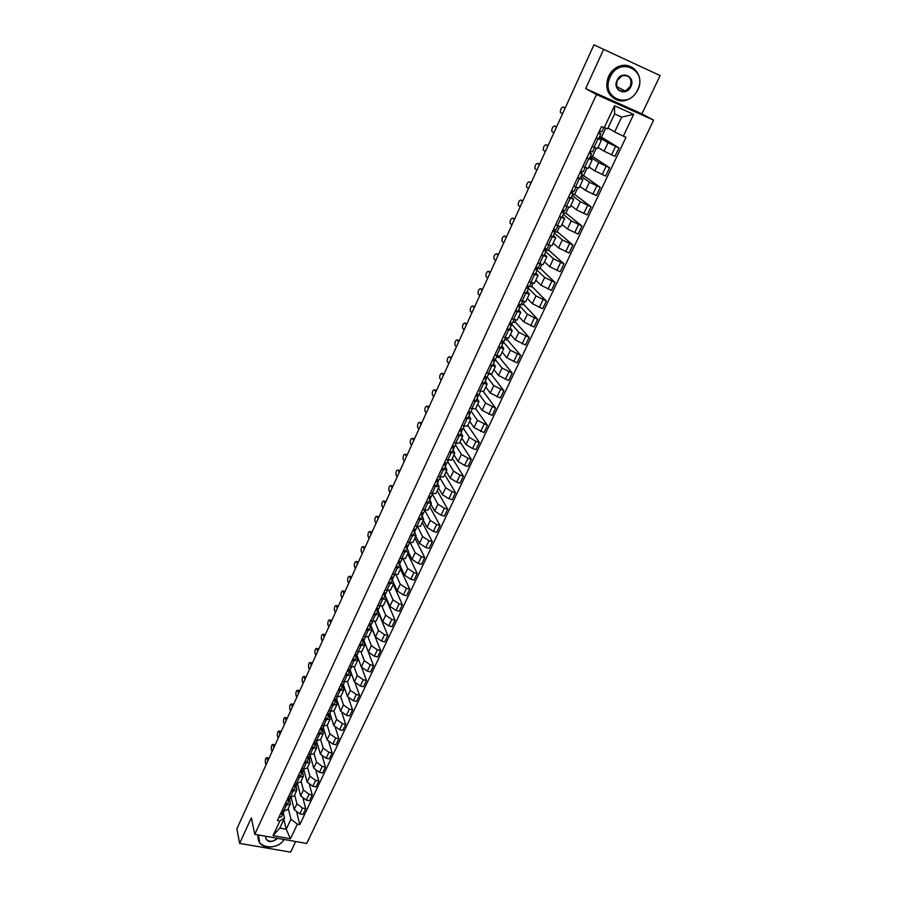 <?xml version="1.0" encoding="UTF-8"?>
<svg xmlns="http://www.w3.org/2000/svg" width="897" height="897" viewBox="0 0 897 897"><rect width="100%" height="100%" fill="white"/><g stroke="black" fill="none" stroke-linecap="round" stroke-linejoin="round"><path stroke-width="1.35" d="M239.634 843.393L251.362 817.817L254.77 834.333L306.718 843.449L653.621 120.153L641.916 113.852L660.125 75.572L593.949 44.85L236.875 828.839L239.634 843.393L290.606 852.15L295.662 841.509M603.67 49.313L585.663 88.601L596.483 94.521L254.77 834.333M291.099 797.209L294.194 809.61L299.811 813.859L302.962 814.442L305.709 808.657L302.547 808.062L296.918 803.824L294.642 794.854M289.619 799.149L290.415 803.88L286.502 805.08L283.777 810.899L287.69 809.688L290.359 803.992M283.777 810.899L282.062 810.585M303.141 798.857L305.709 808.657M296.47 784.752L297.815 785.021M286.502 805.08L284.786 804.755M297.367 783.283L300.652 795.897L306.303 800.135L309.465 800.729L312.223 794.899L309.061 794.293L303.399 790.055L301.044 781.175M288.52 796.783L290.236 797.108L294.138 795.931L296.829 790.179M309.51 784.897L312.223 794.899M302.67 771.173L304.307 771.498M296.055 785.413L296.885 790.078L292.983 791.232L291.256 790.896M303.713 769.312L307.155 782.072L312.84 786.299L316.013 786.916L318.805 781.029L315.632 780.412L309.925 776.185L307.514 767.384M295.023 782.846L296.739 783.182L300.641 782.049L303.354 776.253M315.923 770.815L318.805 781.029M309.129 757.528L310.844 757.853M302.558 771.555L303.41 776.152L299.508 777.262L297.793 776.925M310.171 755.487L313.726 768.112L319.444 772.339L322.617 772.979L325.432 767.036L322.258 766.408L316.518 762.181L314.028 753.469M301.583 768.796L303.309 769.144L307.2 768.056L309.947 762.203M322.371 756.586L325.432 767.036M315.811 743.792L317.381 743.882M309.117 757.584L309.992 762.102L306.101 763.168L304.375 762.82M316.697 741.539L320.341 754.052L326.104 758.268L329.289 758.918L332.125 752.931L328.941 752.269L323.167 748.053L320.61 739.442M308.198 754.635L313.815 753.94L316.585 748.031M328.874 742.223L332.125 752.931M322.606 729.956L323.974 729.799M315.722 743.49L316.63 747.93L311.012 748.591M323.279 727.478L327.024 739.857L332.821 744.062L336.016 744.734L338.875 738.691L335.68 738.018L329.872 733.813L327.237 725.292M314.869 740.328L316.607 740.698L320.487 739.689L323.29 733.724M335.411 727.714L338.875 738.691M329.468 716.019L330.623 715.593M322.393 729.272L323.335 733.634L317.717 734.251M329.905 713.294L333.762 725.538L339.593 729.743L342.8 730.427L345.681 724.328L342.486 723.644L336.633 719.439L333.931 711.007M321.608 725.908L327.226 725.325L330.04 719.304M341.981 713.048L345.681 724.328M336.409 701.959L337.339 701.252M329.132 714.931L330.085 719.203L324.479 719.775M336.599 698.976L340.557 711.097L346.433 715.29L349.639 715.985L352.555 709.841L349.348 709.135L343.45 704.952L340.658 696.543M328.403 711.366L334.02 710.828L336.868 704.75M348.597 698.214L352.555 709.841M343.416 687.775L344.112 686.799M336.24 699.268L336.913 704.661L331.296 705.165M343.304 684.422L347.419 696.521L353.328 700.714L356.546 701.432L359.484 695.231L356.266 694.502L350.335 690.32L347.431 681.922M335.265 696.677L340.871 696.207L343.742 690.073M355.223 683.2L359.484 695.231M342.755 685.824L343.786 689.984L338.18 690.432M350.054 669.711L354.337 681.821L360.291 686.003L363.509 686.732L366.469 680.487L363.251 679.735L357.275 675.564L354.259 667.155M342.172 681.866L347.778 681.451L350.682 675.262M361.861 667.951L366.469 680.487M349.662 671.068L350.727 675.172L345.121 675.564M356.95 655.124L361.312 666.998L367.31 671.158L370.539 671.92L373.522 665.608L370.293 664.845L364.283 660.685L361.121 652.209M349.157 666.931L354.752 666.572L357.69 660.315M364.776 642.678L373.522 665.608M356.625 656.189L357.724 660.226L352.129 660.562M363.924 640.424L368.353 652.029L374.385 656.189L377.626 656.963L380.642 650.594L377.402 649.809L371.358 645.661L368.039 637.117M356.199 651.85L361.794 651.547L364.754 645.246M371.661 627.956L380.642 650.594M363.644 641.164L364.787 645.156L359.192 645.425M370.898 625.635L369.317 629.044L370.943 625.557L375.462 636.937L381.539 641.086L384.779 641.871L387.818 635.446L384.578 634.65L378.489 630.501L375.002 621.868M363.307 636.635L368.902 636.399L371.885 630.03M379.162 614.445L387.818 635.446M370.73 626.005L371.919 629.941L366.324 630.154M377.996 610.476L382.627 621.699L388.749 625.837L392 626.644L395.072 620.163L391.821 619.345L385.688 615.219L382.01 606.462M370.472 621.273L376.067 621.105L379.072 614.68M386.203 599.476L395.072 620.163M377.884 610.722L379.117 614.591L373.522 614.737M380.788 599.185L386.372 599.106L385.105 595.283L389.87 606.327L396.026 610.453L399.277 611.283L402.383 604.746L399.12 603.905L392.942 599.779L389.063 590.876M377.704 605.789L383.299 605.677L386.338 599.185M393.29 584.339L402.383 604.746M393.761 583.207L397.169 590.82L403.37 594.935L406.633 595.776L409.761 589.183L406.487 588.32L400.275 584.216L396.149 575.145M385.015 590.148L390.587 590.103L393.66 583.543M400.443 569.079L409.761 589.183M392.393 579.72L393.705 583.465L388.121 583.487M392.381 574.372L397.954 574.383L401.06 567.767L404.536 575.168L410.781 579.26L414.044 580.135L417.206 573.475L413.932 572.589L407.675 568.496L403.28 559.223M407.653 553.684L417.206 573.475M399.737 564L401.094 567.689L395.521 567.644M408.427 552.047L411.97 559.369L418.249 563.451L421.534 564.348L424.718 557.62L421.444 556.723L415.132 552.642L410.456 543.145M399.815 558.439L405.388 558.528L408.516 551.846M414.941 538.144L424.718 557.62M407.16 548.145L408.55 551.767L402.988 551.655M415.838 536.227L419.471 543.425L425.806 547.495L429.091 548.415L432.309 541.62L429.013 540.7L422.666 536.63L417.654 526.875M407.328 542.371L412.889 542.517L416.051 535.778M422.285 522.469L432.309 541.62M414.638 532.134L416.085 535.7L410.523 535.52M413.696 530.374L412.889 530.441M423.328 520.249L427.05 527.324L433.419 531.394L436.716 532.325L439.956 525.474L436.66 524.532L430.268 520.473L424.898 510.427M414.896 526.135L420.458 526.36L423.653 519.554M429.697 506.648L439.956 525.474M422.195 515.977L423.687 519.475L418.125 519.228M430.874 504.136L434.686 511.088L441.111 515.136L444.407 516.089L447.681 509.182L444.385 508.218L437.949 504.17L432.388 494.202M422.554 509.765L428.104 510.057L431.322 503.172M437.187 490.681L447.681 509.182M429.82 499.674L431.356 503.105L425.806 502.791M438.498 487.867L442.412 494.696L448.87 498.732L452.178 499.707L455.485 492.722L452.178 491.735L445.697 487.71L439.99 477.933M430.268 493.227L435.819 493.585L439.07 486.645M444.733 474.569L455.485 492.722M437.523 483.214L439.104 486.578L433.554 486.185M446.19 471.452L450.193 478.146L456.708 482.171L460.015 483.169L463.357 476.116L460.038 475.107L453.512 471.093L447.681 461.507M438.061 476.542L443.6 476.98L446.885 469.961M452.346 458.311L463.357 476.116M445.293 466.608L446.919 469.893L441.38 469.434M453.96 454.869L458.053 461.439L464.612 465.442L467.931 466.474L471.306 459.354L467.987 458.322L461.406 454.319L455.429 444.923M445.932 459.69L451.46 460.195L454.779 453.12M460.038 441.907L471.306 459.354M453.131 449.834L454.813 453.052L449.285 452.514M461.798 438.14L465.992 444.576L472.596 448.567L475.926 449.61L479.334 442.434L475.993 441.38L469.378 437.388L463.256 428.194M453.871 442.681L459.399 443.264L462.751 436.11M467.797 425.346L479.334 442.434M461.058 432.903L462.785 436.054L457.257 435.437M469.714 421.254L474.008 427.555L483.988 432.601L487.43 425.346L477.417 420.301L471.16 411.297M461.899 425.503L467.415 426.165L470.802 418.944M475.634 408.628L487.43 425.346M469.041 415.816L470.824 418.888L465.308 418.193M477.709 404.211L482.093 410.366L492.139 415.412L495.604 408.101L485.546 403.045L479.133 394.243M469.994 408.169L475.5 408.909L478.92 401.609M483.494 391.686L495.604 408.101M477.114 398.56L478.942 401.553L473.437 400.78M485.77 386.999L490.267 393.009L500.358 398.066L503.867 390.677L493.742 385.62L487.183 377.02M478.168 390.655L483.674 391.484L487.127 384.107M491.119 374.206L503.867 390.677M488.573 374.071L490.502 374.172M485.266 381.135L487.149 384.051L481.655 383.198M493.911 369.62L498.508 375.484L508.666 380.552L512.198 373.096L502.017 368.017L495.099 359.372M486.421 372.984L491.915 373.881L495.402 366.436M498.766 356.524L512.198 373.096M496.635 356.838L498.34 357.432L498.844 356.356M493.496 363.543L495.424 366.38L489.941 365.449M502.129 352.084L506.839 357.791L517.053 362.87L520.619 355.335L510.382 350.256L503.06 341.555M494.763 355.122L500.246 356.109L503.766 348.585M506.883 339.201L520.619 355.335M504.764 339.447L506.48 340.053L507.265 338.371M501.804 345.782L503.789 348.541L498.317 347.52M510.427 334.368L515.248 339.929L525.519 345.009L529.118 337.407L518.825 332.316L511.469 323.996M503.183 337.104L508.655 338.169L512.209 330.567M515.069 321.709L529.118 337.407M512.972 321.888L514.687 322.505L515.775 320.195M510.191 327.853L512.232 330.522L506.771 329.423M518.814 316.484L523.736 321.888L534.063 326.979L537.707 319.298L527.346 314.197L519.98 306.281M511.682 318.895L517.143 320.05L520.742 312.369M523.343 304.038L537.707 319.298M521.269 304.161L522.985 304.801L524.364 301.852M518.657 309.734L520.765 312.324L515.304 311.136M527.279 298.421L532.313 303.668L542.696 308.77L546.374 301.011L535.957 295.909L528.602 288.408M520.271 300.506L525.72 301.751L529.353 293.992M531.686 286.21L546.374 301.011M529.645 286.266L531.36 286.905L533.042 283.317M527.212 291.447L529.376 293.947L523.926 292.669M535.823 280.189L540.969 285.268L551.42 290.381L555.131 282.544L544.658 277.431L537.157 270.199M528.95 281.927L534.377 283.261L538.054 275.424M540.117 268.203L555.131 282.544M537.157 267.833L539.815 268.853L541.81 264.604M535.857 272.98L538.077 275.39L532.639 274.011M544.457 261.767L549.715 266.689L560.221 271.802L563.978 263.886L553.438 258.762L545.768 251.777M537.707 263.169L543.134 264.593L546.845 256.677L541.44 255.174M548.639 250.028L563.978 263.886M545.948 249.68L548.359 250.622L550.657 245.7M544.58 254.322L546.856 256.643M553.169 243.177L558.551 247.92L569.124 253.032L572.914 245.038L562.307 239.914L554.469 233.175M546.553 244.219L551.969 245.733L555.714 237.727M557.228 231.673L572.914 245.038M554.884 231.37L556.981 232.2L559.605 226.605M553.393 235.474L555.736 237.705L550.321 236.146M561.971 224.385L567.476 228.959L578.105 234.083L581.929 226.01L571.277 220.875L563.26 214.383M555.49 225.08L560.894 226.694L564.684 218.599M565.906 213.138L581.929 226.01M563.955 212.914L565.682 213.609L568.631 207.308M562.296 216.435L564.695 218.576L559.302 216.917M570.862 205.413L576.479 209.808L587.176 214.944L591.045 206.781L580.325 201.646L572.129 195.411M564.527 205.738L569.909 207.454L573.744 199.269L568.373 197.497M574.674 194.414L591.045 206.781M572.735 194.122L574.484 194.828L577.758 187.821M571.288 197.217L573.755 199.246M579.843 186.251L585.584 190.456L596.348 195.602L600.261 187.361L589.464 182.214L581.099 176.249M573.643 186.206L579.014 188.011L582.893 179.748L577.533 177.875M583.532 175.509L600.261 187.361M581.615 175.139L583.364 175.868L586.986 168.131M580.381 177.785L582.893 179.725M588.914 166.887L594.789 170.912L605.61 176.07L609.556 167.739L598.703 162.581L590.148 156.885M582.871 166.461L588.219 168.378L592.132 160.025L586.795 158.051M592.469 156.414L609.556 167.739M590.585 155.966L592.334 156.717L596.303 148.24M589.553 158.164L592.143 160.002M598.075 147.332L604.085 151.167L614.972 156.325L618.964 147.915L608.043 142.758L599.297 137.331M592.177 146.525L597.514 148.532L601.472 140.089L596.146 138.026M601.495 137.129L618.964 147.915M599.633 136.602L601.394 137.364L605.666 128.226M598.826 138.34L601.483 140.078M283.878 819.365L286.221 829.22L290.931 819.23L288.285 808.421M283.228 812.772L284.495 818.053L279.797 828.077L286.221 829.22L290.471 838.729L273.013 835.656L279.886 820.979L284.495 818.053M608.031 127.991L614.669 131.937L621.666 117.07L614.613 113.93L607.628 128.843L601.495 126.578L277.42 820.531L279.886 820.979M604.197 127.755L614.479 105.779L633.663 114.368L623.348 136.153L614.669 131.937M290.931 819.23L297.389 824.141L299.822 824.578L626.005 137.319L623.348 136.153M297.389 824.141L290.471 838.729M653.621 120.153L596.483 94.521M641.916 113.852L585.663 88.601M296.817 812.682L299.822 824.578M290.202 798.195L291.402 798.42M350.94 672.212L350.435 673.288M357.825 657.501L357.421 658.376M364.776 642.656L364.462 643.317M273.013 835.656L279.797 828.077M621.666 117.07L633.663 114.368M614.613 113.93L614.479 105.779M283.654 812.189L284.226 810.966L283.654 812.189L281.064 812.738M267.71 757.842L268.551 759.288M281.591 813.142L280.75 813.411M280.985 813.411L281.176 812.772M283.273 812.637L282.959 813.669L280.369 814.229M282.88 813.826L281.49 816.831L278.889 817.391M267.732 761.071L266.869 757.673C265.804 757.763 265.254 759.187 265.254 761.934L265.961 764.973M290.079 798.442L290.673 797.175L290.079 798.442L287.488 798.969M273.753 744.577L274.605 746.001M288.004 799.406L287.163 799.664M287.388 799.676L287.578 799.003M289.697 798.891L289.383 799.945L286.793 800.472M289.294 800.102L287.892 803.129L285.302 803.656M273.798 747.762L272.923 744.409C271.825 744.499 271.286 745.923 271.275 748.681L272.004 751.697M296.571 784.583L297.187 783.26L296.571 784.583L293.981 785.088M279.842 731.201L280.705 732.602M294.474 785.559L293.644 785.806M293.846 785.817L294.048 785.11M296.167 785.032L295.853 786.097L293.263 786.602M295.775 786.254L294.362 789.304L291.76 789.82M279.909 734.329L279.023 731.033C277.913 731.111 277.352 732.546 277.352 735.316L278.104 738.298M277.666 838.359C270.894 843.348 266.779 842.631 265.321 836.195M265.534 836.228L266.151 839.289C269.638 842.238 273.316 841.902 277.173 838.269M258.101 838.852L257.854 834.883M284.046 839.48C279.617 847.766 264.043 849.818 259.536 842.653L258.583 835.006M259.009 835.085C253.761 847.609 277.689 851.679 283.912 839.446M637.677 89.734C648.038 69.742 619.087 56.219 610.139 77.153C600.059 97.414 628.864 110.264 637.677 89.734M609.646 76.929C611.933 72.186 615.342 68.856 619.883 66.939C632.845 61.086 644.797 76.57 637.868 89.812C635.412 94.757 631.791 98.132 627.003 99.926C614.445 104.994 602.986 90.081 609.646 76.929M630.849 86.617C626.42 96.921 612.001 90.418 617.069 80.326C621.531 69.91 635.984 76.581 630.849 86.617M617.259 80.405C615.465 88.231 618.179 91.786 625.388 91.057L630.356 86.381C632.172 78.465 629.414 74.922 622.092 75.752L617.259 80.405M614.86 98.905C606.977 94.017 604.87 86.504 608.547 76.38C610.835 71.648 614.243 68.318 618.762 66.4C623.067 64.752 627.126 64.898 630.939 66.815M303.108 770.601L303.758 769.222L303.108 770.601L300.517 771.084M285.975 717.712L286.861 719.091M301 771.588L300.17 771.824M300.36 771.835L300.573 771.095M302.704 771.039L302.39 772.138L299.8 772.609M302.311 772.283L300.876 775.367L298.286 775.849M286.076 720.796L285.168 717.544C284.035 717.622 283.474 719.058 283.486 721.85L284.259 724.798M309.7 756.496L310.373 755.061L309.7 756.496L307.11 756.956M292.175 704.123L293.061 705.468M307.581 757.494L306.752 757.73M306.931 757.741L307.144 756.967M309.297 756.933L308.983 758.043L306.393 758.503M308.893 758.189L307.458 761.306L304.868 761.766M292.299 707.15L291.368 703.943C290.213 704.022 289.653 705.468 289.664 708.26L290.46 711.186M316.349 742.279L317.056 740.776L316.349 742.279L313.771 742.705L313.558 743.512M298.409 690.41L299.318 691.744M314.23 743.277L313.401 743.501M315.946 742.705L315.621 743.837L313.042 744.263M315.542 743.972L314.085 747.123L311.494 747.56M298.566 693.392L297.613 690.23C296.447 690.309 295.875 691.755 295.887 694.57L296.705 697.462M323.783 726.357L323.066 727.927L320.476 728.33M304.711 676.585L305.619 677.897M320.924 728.936L320.094 729.149M320.24 729.16L320.464 728.364M322.651 728.353L322.326 729.496L319.747 729.9M322.247 729.642L320.778 732.815L318.188 733.23M304.879 679.511L303.915 676.405C302.738 676.484 302.154 677.93 302.166 680.756L303.018 683.615M329.838 713.451L330.601 711.826L329.838 713.451L327.259 713.821M311.057 662.648L311.977 663.926M327.685 714.472L326.856 714.674M326.99 714.685L327.17 713.99M329.412 713.877L329.098 715.032L326.508 715.414M329.02 715.178L327.528 718.385L324.949 718.766M311.259 665.518L310.272 662.468C309.073 662.535 308.478 663.993 308.501 666.83L309.375 669.667M336.667 698.841L337.451 697.16L336.667 698.841L334.088 699.189M317.46 648.587L318.39 649.854M334.503 699.873L333.673 700.075M333.785 700.086L333.942 699.492M335.915 700.445L333.336 700.792M335.848 700.579L334.334 703.82L331.755 704.179M317.684 651.413L316.686 648.408C315.464 648.475 314.858 649.933 314.892 652.792L315.778 655.584M343.562 684.108L344.381 682.359L343.562 684.108L340.983 684.433M323.918 634.414L324.86 635.648M341.387 685.151L340.557 685.33M343.125 684.523L342.8 685.723L340.221 686.048M342.732 685.857L341.208 689.131L338.629 689.457M324.165 637.184L323.144 634.224C321.9 634.291 321.294 635.76 321.328 638.63L322.247 641.389M350.514 669.252L351.366 667.424L350.514 669.252L347.935 669.532M330.432 620.119L331.385 621.329M348.328 670.294L347.498 670.474M350.065 669.655L349.752 670.878L347.173 671.169M349.673 671.001L348.137 674.309L345.569 674.611M330.701 622.832L329.659 619.928C328.403 619.995 327.786 621.464 327.82 624.357L328.762 627.081M357.522 654.249L358.408 652.366L357.522 654.249L354.954 654.507M336.992 605.699L337.967 606.888M355.324 655.303L354.506 655.472M357.073 654.653L356.759 655.886L354.192 656.156M356.692 656.021L355.134 659.362L352.566 659.631M337.294 608.357L336.24 605.509C334.951 605.576 334.334 607.056 334.379 609.949L335.343 612.64M364.608 639.113L365.516 637.162L364.608 639.113L362.04 639.348M343.618 591.157L344.594 592.323M362.399 640.189L361.569 640.335M362.444 640.088L362.59 639.494M364.148 639.505L363.834 640.772L361.267 641.007M363.756 640.895L362.197 644.27L359.619 644.506M343.943 593.758L342.867 590.966C341.566 591.033 340.938 592.513 340.983 595.429L341.97 598.075M371.75 623.841L372.692 621.823L371.75 623.841L369.183 624.043M350.301 576.491L351.288 577.634M369.519 624.917L368.723 625.018M369.575 624.828L369.721 624.2M371.28 624.234L370.966 625.512L368.398 625.714M369.317 629.044L366.75 629.257M350.649 579.036L349.561 576.3C348.227 576.356 347.588 577.847 347.644 580.774L348.664 583.386M378.96 608.435L379.936 606.338L378.96 608.435L376.392 608.603M357.04 561.701L358.038 562.811M376.718 609.523L375.899 609.646M376.762 609.422L376.919 608.76M378.478 608.816L378.164 610.117L375.608 610.285M378.097 610.24L376.505 613.683L373.937 613.862M357.41 564.191L356.3 561.511C354.954 561.567 354.304 563.058 354.36 565.996L355.414 568.575M386.226 592.883L387.246 590.719L386.226 592.883L383.669 593.018M363.834 546.778L364.844 547.865M383.983 593.982L383.165 594.094M384.028 593.892L384.185 593.175M385.744 593.253L385.43 594.576L382.873 594.722M385.362 594.7L383.748 598.176L381.191 598.321M364.238 549.211L363.106 546.587C361.738 546.643 361.076 548.145 361.143 551.094L362.22 553.64M393.57 577.186L394.613 574.955L393.57 577.186L391.014 577.287M370.696 531.73L371.706 532.796M391.305 578.296L390.498 578.408M391.35 578.206L391.518 577.444M393.065 577.545L392.763 578.901L390.206 579.014M392.707 579.014L391.07 582.534L388.513 582.646M371.111 534.096L369.968 531.529C368.577 531.585 367.916 533.098 367.983 536.07L369.082 538.559M402.047 559.033L400.981 561.343L398.425 561.421M377.615 516.549L378.635 517.58M398.705 562.475L397.887 562.565M398.739 562.385L398.918 561.567M400.466 561.701L400.174 563.081L397.618 563.159M400.107 563.193L398.459 566.747L395.902 566.826M378.063 518.847L376.897 516.347C375.473 516.403 374.8 517.917 374.879 520.899L376 523.366M409.559 542.977L408.46 545.354L405.904 545.398M384.589 501.232L385.62 502.242M406.162 546.497L405.354 546.576M406.206 546.408L406.386 545.555M407.933 545.701L407.642 547.114L405.085 547.148M407.574 547.215L405.904 550.803L403.358 550.859M385.06 503.475L383.871 501.031C382.436 501.087 381.752 502.612 381.83 505.605L382.997 508.027M416.006 529.23L417.15 526.763L416.006 529.23L413.461 529.23M391.63 485.782L392.673 486.768M413.741 530.284L413.921 529.376M415.468 529.555L415.176 530.99L412.631 531.002M415.12 531.091L413.427 534.724L410.882 534.747M392.124 487.957L390.924 485.569C389.455 485.625 388.771 487.161 388.85 490.177L390.038 492.554M423.619 512.938L424.808 510.404L423.619 512.938L421.074 512.916M398.728 470.196L399.782 471.149M421.298 514.104L420.502 514.16M421.343 514.015L421.523 513.062M423.07 513.263L422.79 514.721L420.245 514.699M422.722 514.822L421.029 518.488L418.484 518.477M399.255 472.304L398.033 469.983C396.541 470.039 395.846 471.575 395.936 474.603L397.147 476.935M431.311 496.501L432.533 493.888L431.311 496.501L428.777 496.433M405.915 454.454L406.958 455.396M428.979 497.667L428.172 497.712M429.013 497.588L429.192 496.579M430.739 496.803L430.47 498.295L427.925 498.239M430.414 498.396L428.688 502.107L426.153 502.051M406.453 456.517L405.197 454.241C403.695 454.319 402.988 455.867 403.067 458.894L404.323 461.193M439.07 479.906L440.326 477.215L439.07 479.906L436.536 479.805M413.158 438.588L414.201 439.508M436.727 481.095L435.92 481.117M436.761 481.016L436.94 479.951M438.487 480.198L438.218 481.723L435.684 481.622M438.162 481.812L436.424 485.557L433.89 485.479M413.708 440.584L412.418 438.353C410.904 438.454 410.187 440.012 410.265 443.028L411.555 445.293M448.186 460.374L446.908 463.155L444.374 463.02M420.48 422.565L421.5 423.462M444.542 464.354L443.746 464.366M444.576 464.276L444.755 463.155M446.302 463.435L446.044 464.982L443.522 464.859M445.988 465.083L444.239 468.862L441.705 468.739M421.029 424.505L419.718 422.319C418.181 422.453 417.453 424.012 417.531 427.017L418.865 429.259M454.813 446.246L456.147 443.387L454.813 446.246L452.29 446.067M427.858 406.397L428.878 407.283M452.436 447.457L451.64 447.457M452.469 447.379L452.649 446.201M454.185 446.504L453.949 448.096L451.426 447.928M453.893 448.186L452.122 452.01L449.599 451.853M428.418 408.292L427.073 406.15C425.526 406.296 424.786 407.877 424.864 410.871L426.232 413.091M464.164 426.232L462.796 429.17L460.284 428.957M435.303 390.094L436.312 390.957M460.408 430.392L459.623 430.381M460.441 430.325L460.61 429.08M462.146 429.405L461.921 431.042L459.41 430.829M461.877 431.121L460.083 434.989L457.56 434.787M435.875 391.922L434.496 389.825C432.937 390.004 432.197 391.585 432.253 394.579L433.666 396.766M470.858 411.936L472.282 408.909L470.858 411.936L468.346 411.689M442.826 373.634L443.813 374.486M468.458 413.169L467.673 413.147M468.492 413.102L468.649 411.79M470.185 412.149L469.983 413.82L467.472 413.573M469.927 413.898L468.111 417.811L465.599 417.576M443.398 375.406L441.986 373.354C440.416 373.556 439.665 375.148 439.709 378.13L441.167 380.283M478.998 394.534L480.456 391.417L478.998 394.534L476.498 394.243M450.406 357.028L451.393 357.858M476.587 395.779L475.802 395.734M476.61 395.712L476.756 394.344M478.292 394.725L478.112 396.429L475.601 396.149M478.067 396.508L476.229 400.466L473.717 400.185M450.989 358.733L449.543 356.737C447.962 356.961 447.199 358.565 447.244 361.536L448.747 363.666M487.217 376.953L488.719 373.757L487.217 376.953L484.716 376.628M458.064 340.277L459.029 341.073M484.784 378.22L483.999 378.164M484.817 378.153L484.941 376.718M486.477 377.121L486.32 378.882L483.819 378.556M484.425 382.941L486.309 378.904L484.425 382.941L481.913 382.627M458.647 341.903L457.167 339.963C455.575 340.221 454.801 341.824 454.835 344.796L456.382 346.881M495.525 359.215L497.061 355.918L495.525 359.215L493.025 358.845M465.79 323.357L466.743 324.142M493.07 360.482L492.296 360.415M493.103 360.426L493.204 358.912M494.729 359.349L494.617 361.155L492.117 360.785M494.572 361.222L492.688 365.258L490.199 364.9M466.384 324.927L464.87 323.032C463.267 323.312 462.471 324.938 462.504 327.898L464.097 329.95M503.901 341.297L505.482 337.911L503.901 341.297L501.412 340.882M473.594 306.292L474.524 307.043M501.434 342.576L500.661 342.497M501.468 342.531L501.535 340.927M503.071 341.398L502.982 343.248L500.492 342.845M502.937 343.316L501.042 347.397L498.553 347.004M474.188 307.794L472.641 305.944C471.026 306.258 470.219 307.884 470.241 310.844L471.878 312.862M512.366 323.2L513.992 319.724L512.366 323.2L509.888 322.741M481.465 289.069L482.384 289.798M509.888 324.501L509.115 324.4M509.911 324.445L509.945 322.774M511.481 323.256L511.436 325.174L508.958 324.725M509.485 329.367L511.425 325.196L509.485 329.367L506.996 328.93M482.07 290.493L480.489 288.699C478.852 289.047 478.045 290.684 478.056 293.633L479.738 295.606M520.91 304.924L522.581 301.347L520.91 304.924L518.444 304.431M489.414 271.679L490.311 272.385M518.421 306.236L517.647 306.124M518.444 306.191L518.432 304.442M519.957 304.935L519.98 306.92L517.502 306.426M519.935 306.976L517.995 311.147L515.528 310.665M490.02 273.036L488.405 271.298C486.757 271.668 485.927 273.316 485.939 276.254L487.665 278.205M529.544 286.468L531.259 282.79L529.544 286.468L527.077 285.93M497.431 254.131L498.317 254.804M526.999 286.109L527.055 287.769L526.27 287.668M528.524 286.435L528.602 288.486L526.135 287.948M528.568 288.531L526.606 292.758L524.14 292.231M498.048 255.41L496.389 253.728C494.729 254.131 493.899 255.791 493.888 258.717L495.671 260.623M540.016 264.054L538.267 267.822L535.801 267.239M505.538 236.416L506.401 237.066M535.733 269.167L534.971 269.022M535.756 269.122L535.644 267.586M537.146 267.732L537.314 269.862L534.847 269.279M535.296 274.179L537.303 269.885L535.296 274.179L532.829 273.607M506.155 237.615L504.462 236.001C502.78 236.427 501.939 238.097 501.928 241.024L503.755 242.885M548.874 245.116L547.069 248.996L544.625 248.368M513.712 218.532L514.564 219.16M544.524 250.353L543.773 250.185M544.546 250.319L544.378 248.884M545.836 248.828L546.105 251.059L543.66 250.431M546.071 251.093L544.075 255.41L541.62 254.793M514.329 219.664L512.602 218.094C510.909 218.554 510.057 220.236 510.034 223.151L511.907 224.979M555.972 229.968L557.822 225.999L555.972 229.968L553.527 229.296M521.964 200.48L522.794 201.074M553.404 231.348L552.653 231.168M553.427 231.314L553.202 229.991M554.593 229.722L554.996 232.054L552.552 231.381M552.933 236.46L554.985 232.076L552.933 236.46L550.489 235.799M522.592 201.522L520.821 200.02C519.116 200.502 518.242 202.206 518.219 205.121L520.148 206.893M564.953 210.761L566.859 206.68L564.953 210.761L562.52 210.033M530.295 182.259L531.114 182.82M562.374 212.152L561.623 211.95M562.397 212.118L562.116 210.907M563.383 210.391L563.966 212.869L561.533 212.141M563.944 212.892L561.892 217.309L559.448 216.603M530.923 183.223L529.118 181.777C527.402 182.293 526.517 184.008 526.483 186.912L528.456 188.639M574.035 191.353L575.986 187.17L574.035 191.353L571.602 190.579M538.705 163.859L539.501 164.386M571.12 191.622L571.456 192.743L570.694 192.541M571.602 190.59L573.037 193.472L570.615 192.709M573.015 193.505L570.941 197.968L568.507 197.217M539.344 164.734L537.494 163.355C535.767 163.904 534.87 165.631 534.825 168.524L536.855 170.206M585.203 167.447L583.207 171.742L580.785 170.923M547.204 145.28L547.977 145.785M580.594 173.166L579.843 172.93M580.606 173.143L580.213 172.146M580.628 171.271L582.198 173.895L579.776 173.076M582.175 173.917L580.079 178.425L577.657 177.617M547.843 146.076L545.959 144.753C544.21 145.336 543.302 147.074 543.246 149.967L545.331 151.593M594.52 147.523L592.469 151.929L590.058 151.055M555.77 126.522L556.544 126.993M589.845 153.365L589.105 153.118M589.845 153.353L589.396 152.479M589.733 151.75L591.459 154.105L589.049 153.23M589.307 158.691L591.448 154.105L589.307 158.691L586.896 157.827M556.432 127.228L554.503 125.972C552.731 126.589 551.812 128.338 551.745 131.231L553.886 132.812M601.831 131.915L603.849 127.609L601.831 131.915L599.431 130.996M564.437 107.584L565.177 108.021M598.68 132.599L599.196 133.361L598.445 133.092M598.949 132.038L600.811 134.113L598.411 133.193M600.788 134.124L598.635 138.743L596.236 137.835M565.099 108.201L563.125 107.012C561.343 107.651 560.412 109.423 560.333 112.304L562.531 113.829M608.043 142.758L604.085 151.167M598.703 162.581L594.789 170.912M589.464 182.214L585.584 190.456M580.325 201.646L576.479 209.808M571.277 220.875L567.476 228.959M562.307 239.914L558.551 247.92M553.438 258.762L549.715 266.689M544.658 277.431L540.969 285.268M535.957 295.909L532.313 303.668M527.346 314.197L523.736 321.888M518.825 332.316L515.248 339.929M510.382 350.256L506.839 357.791M502.017 368.017L498.508 375.484M493.742 385.62L490.267 393.009M485.546 403.045L482.093 410.366M477.417 420.301L474.008 427.555M469.378 437.388L465.992 444.576M461.406 454.319L458.053 461.439M453.512 471.093L450.193 478.146M445.697 487.71L442.412 494.696M437.949 504.17L434.686 511.088M430.268 520.473L427.05 527.324M422.666 536.63L419.471 543.425M415.132 552.642L411.97 559.369M407.675 568.496L404.536 575.168M400.275 584.216L397.169 590.82M392.942 599.779L389.87 606.327M385.688 615.219L382.627 621.699M378.489 630.501L375.462 636.937M371.358 645.661L368.353 652.029M364.283 660.685L361.312 666.998M357.275 675.564L354.337 681.821M350.335 690.32L347.419 696.521M343.45 704.952L340.557 711.097M336.633 719.439L333.762 725.538M329.872 733.813L327.024 739.857M323.167 748.053L320.341 754.052M316.518 762.181L313.726 768.112M309.925 776.185L307.155 782.072M303.399 790.055L300.652 795.897M296.918 803.824L294.194 809.61M588.656 158.847L584.732 167.257M579.395 178.66L575.515 186.98M570.234 198.259L566.388 206.489M561.163 217.668L557.351 225.82M552.182 236.875L548.403 244.948M543.29 255.892L539.557 263.875M534.489 274.717L530.789 282.622M525.777 293.353L522.11 301.179M517.143 311.808L513.521 319.556M508.599 330.074L505.011 337.743M500.145 348.159L496.59 355.761M491.769 366.077L488.248 373.601M483.472 383.815L479.985 391.271M475.264 401.385L471.811 408.763M467.124 418.776L463.704 426.086M459.073 436.009L455.687 443.253M451.09 453.075L447.738 460.251M443.185 469.983L439.866 477.081M435.359 486.723L432.062 493.765M427.6 503.307L424.337 510.281M419.919 519.744L416.69 526.651M412.306 536.025L409.11 542.864M404.76 552.148L401.598 558.921M397.293 568.126L394.153 574.842M389.892 583.958L386.786 590.607M382.559 599.644L379.476 606.237M375.294 615.185L372.233 621.722M368.084 630.591L365.057 637.061M360.953 645.851L357.948 652.265M353.878 660.977L350.906 667.334M346.87 675.968L343.921 682.269M339.929 690.825L337.003 697.07M333.034 705.547L330.141 711.736M326.216 720.145L323.346 726.278M319.455 734.609L316.607 740.698M312.75 748.95L309.925 754.982M306.101 763.168L303.309 769.144M299.508 777.262L296.739 783.182M292.983 791.232L290.236 797.108M598.019 138.833L594.049 147.332M606.125 166.281L602.179 174.612M596.83 185.926L592.928 194.189M587.625 205.379L583.768 213.553M578.52 224.642L574.697 232.727M569.505 243.704L565.715 251.709M560.58 262.574L556.824 270.502M551.745 281.254L548.022 289.103M542.988 299.755L539.31 307.525M534.332 318.065L530.688 325.757M525.754 336.196L522.144 343.82M517.255 354.158L513.689 361.704M508.846 371.941L505.314 379.409M500.515 389.556L497.016 396.956M492.262 406.991L488.798 414.324M484.088 424.27L480.657 431.524M475.993 441.38L472.596 448.567M467.987 458.322L464.612 465.442M460.038 475.107L456.708 482.171M452.178 491.735L448.87 498.732M444.385 508.218L441.111 515.136M436.66 524.532L433.419 531.394M429.013 540.7L425.806 547.495M421.444 556.723L418.249 563.451M413.932 572.589L410.781 579.26M406.487 588.32L403.37 594.935M399.12 603.905L396.026 610.453M391.821 619.345L388.749 625.837M384.578 634.65L381.539 641.086M377.402 649.809L374.385 656.189M370.293 664.845L367.31 671.158M363.251 679.735L360.291 686.003M356.266 694.502L353.328 700.714M349.348 709.135L346.433 715.29M342.486 723.644L339.593 729.743M335.68 738.018L332.821 744.062M328.941 752.269L326.104 758.268M322.258 766.408L319.444 772.339M315.632 780.412L312.84 786.299M309.061 794.293L306.303 800.135M302.547 808.062L299.811 813.859M615.521 146.424L611.53 154.845M267.026 758.032L268.315 758.29M273.069 744.757L274.359 745.015M279.158 731.358L280.458 731.627M285.302 717.858L286.603 718.127M291.491 704.235L292.792 704.526M297.737 690.511L299.049 690.802M304.027 676.663L305.339 676.966M310.384 662.704L311.696 663.006M316.787 648.632L318.099 648.946M323.234 634.437L324.557 634.751M329.748 620.119L331.071 620.444M336.319 605.677L337.642 606.013M342.934 591.123L344.269 591.459M349.617 576.435L350.951 576.782M356.356 561.623L357.69 561.982M363.15 546.677L364.485 547.047M370.001 531.607L371.347 531.977M376.919 516.403L378.265 516.784M383.894 501.064L385.239 501.457M390.935 485.591L392.281 485.995M399.378 470.387L398.033 469.983L399.389 470.398M405.197 454.241L406.554 454.656M412.418 438.353L413.775 438.779M419.718 422.319L421.074 422.756M427.073 406.15L428.43 406.588M434.496 389.825L435.864 390.273M441.986 373.354L443.353 373.814M449.543 356.737L450.911 357.208M457.167 339.963L458.546 340.434M464.87 323.032L466.249 323.525M472.641 305.944L474.02 306.449M480.489 288.699L481.868 289.215M488.405 271.298L489.784 271.813M496.389 253.728L497.779 254.266M504.462 236.001L505.852 236.539M512.602 218.094L513.992 218.644M520.821 200.02L522.222 200.58M529.118 181.777L530.519 182.349M537.494 163.355L538.906 163.938M545.959 144.753L547.361 145.348M554.503 125.972L555.905 126.578M563.125 107.012L564.538 107.629M281.49 816.831L282.936 813.736M266.869 757.673L268.169 757.931M287.892 803.129L289.35 800.001M272.923 744.409L274.213 744.667M294.362 789.304L295.831 786.153M279.023 731.033L280.312 731.302M266.151 839.289L265.512 836.34M625.388 91.057L616.676 86.583M618.762 66.4L619.883 66.939M300.876 775.367L302.367 772.194M285.168 717.544L286.468 717.824M307.458 761.306L308.949 758.1M291.368 703.943L292.669 704.223M314.085 747.123L315.598 743.882M297.613 690.23L298.925 690.522M323.066 727.927L323.795 726.368M320.778 732.815L322.303 729.553M303.915 676.405L305.227 676.708M327.528 718.385L329.076 715.088M310.272 662.468L311.584 662.771M334.334 703.82L335.893 700.501M316.686 648.408L317.998 648.722M341.208 689.131L342.777 685.779M323.144 634.224L324.467 634.549M348.137 674.309L349.729 670.922M329.659 619.928L330.982 620.253M355.134 659.362L356.737 655.942M336.24 605.509L337.564 605.845M362.197 644.27L363.812 640.817M342.867 590.966L344.201 591.314M349.561 576.3L350.884 576.648M376.505 613.683L378.142 610.162M356.3 561.511L357.634 561.858M383.748 598.176L385.418 594.621M363.106 546.587L364.44 546.946M391.07 582.534L392.751 578.946M369.968 531.529L371.313 531.899M400.981 561.343L402.058 559.044M398.459 566.747L400.152 563.125M376.897 516.347L378.231 516.728M408.46 545.354L409.57 542.977M405.904 550.803L407.619 547.148M383.871 501.031L385.217 501.412M413.427 534.724L415.154 531.035M390.924 485.569L392.269 485.972M421.029 518.488L422.767 514.755M428.688 502.107L430.448 498.34M436.424 485.557L438.207 481.756M446.908 463.155L448.197 460.385M444.239 468.862L446.033 465.027M452.122 452.01L453.938 448.13M462.796 429.17L464.175 426.232M460.083 434.989L461.91 431.076M468.111 417.811L469.961 413.853M476.229 400.466L478.101 396.463M492.688 365.258L494.606 361.177M501.042 347.397L502.97 343.282M517.995 311.147L519.968 306.942M526.606 292.758L528.591 288.509M538.267 267.822L540.028 264.054M547.069 248.996L548.886 245.128M544.075 255.41L546.105 251.07M561.892 217.309L563.966 212.881M570.941 197.968L573.037 193.483M583.207 171.742L585.214 167.447M580.079 178.425L582.198 173.895M592.469 151.929L594.532 147.534M598.635 138.743L600.799 134.113"/></g></svg>
